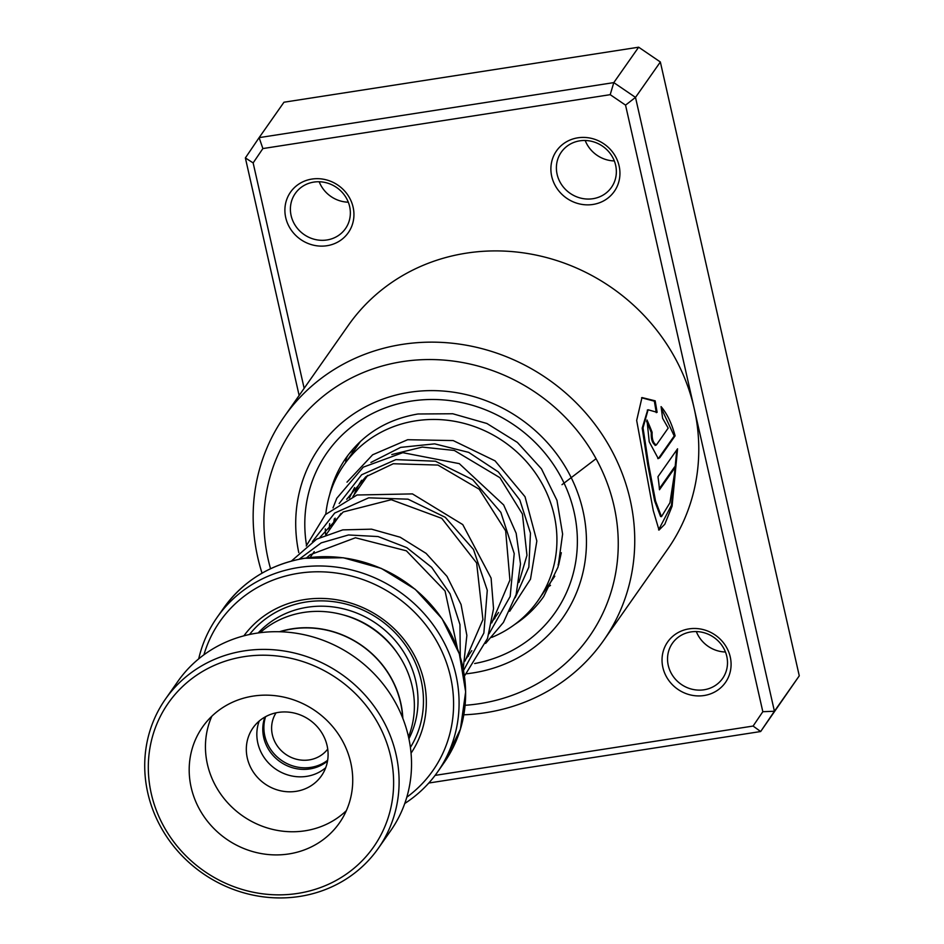 <?xml version="1.0" encoding="UTF-8"?>
<svg xmlns="http://www.w3.org/2000/svg" width="944" height="944" viewBox="0 0 944 944"><rect width="100%" height="100%" fill="white"/><g stroke="black" fill="none" stroke-linecap="round" stroke-linejoin="round"><path stroke-width="1.42" d="M264.898 717.074A39.459 36.84 -144.9 0 0 272.674 755.023A39.459 36.84 -144.9 0 0 310.057 768.9A39.459 36.84 -144.9 0 0 327.533 761.029M265.594 716.673A39.459 36.84 -144.9 0 0 274.22 753.949A39.459 36.84 -144.9 0 0 311.166 767.319A39.459 36.84 -144.9 0 0 327.662 760.239M276.073 712.826A31.565 29.476 -144.9 0 0 277.465 746.161A31.565 29.476 -144.9 0 0 309.431 759.873A31.565 29.476 -144.9 0 0 327.721 749.064M402.628 717.806A92.665 86.506 -144.9 0 0 291.708 629.046A92.665 86.506 -144.9 0 0 280.014 631.748M408.504 736.839A92.854 86.683 -144.9 0 0 391.972 646.192A92.854 86.683 -144.9 0 0 303.142 612.526A92.854 86.683 -144.9 0 0 260.107 632.692M411.065 753.159A102.129 95.356 -144.9 0 0 407.832 644.693A102.129 95.356 -144.9 0 0 303.968 599.676A102.129 95.356 -144.9 0 0 243.894 635.831M410.416 747.412A98.424 91.887 -144.9 0 0 404.681 644.138A98.424 91.887 -144.9 0 0 305.549 602.095A98.424 91.887 -144.9 0 0 249.523 634.498M406.805 797.208A129.989 121.351 -144.9 0 0 440.636 648.717A129.989 121.351 -144.9 0 0 297.856 573.397A129.989 121.351 -144.9 0 0 203.916 654.806M198.7 658.865A134.626 125.694 35.1 0 1 217.144 617.341A134.626 125.694 35.1 0 1 297.785 567.651A134.626 125.694 35.1 0 1 435.444 628.079A134.626 125.694 35.1 0 1 437.544 772.027A134.626 125.694 35.1 0 1 404.764 803.486M402.828 718.325A92.854 86.683 -144.9 0 0 291.672 628.869A92.854 86.683 -144.9 0 0 279.448 631.737M243.434 656.764A125.351 117.021 -144.9 0 0 151.429 794.317A125.351 117.021 -144.9 0 0 298.481 893.295A125.351 117.021 -144.9 0 0 390.497 755.731A125.351 117.021 -144.9 0 0 243.434 656.764M300.452 896.316A129.989 121.351 35.1 0 1 167.548 837.977A129.989 121.351 35.1 0 1 165.519 698.997A129.989 121.351 35.1 0 1 243.375 651.018A129.989 121.351 35.1 0 1 376.278 709.357A129.989 121.351 35.1 0 1 378.308 848.337A129.989 121.351 35.1 0 1 300.452 896.316M289.301 853.872A83.568 78.01 -144.9 0 0 339.356 823.038A83.568 78.01 -144.9 0 0 338.058 733.689A83.568 78.01 -144.9 0 0 252.614 696.188A83.568 78.01 -144.9 0 0 202.559 727.022A83.568 78.01 -144.9 0 0 203.869 816.371A83.568 78.01 -144.9 0 0 289.301 853.872M211.822 716.248A83.568 78.01 -144.9 0 0 224.648 799.273A83.568 78.01 -144.9 0 0 305.549 830.72A83.568 78.01 -144.9 0 0 346.354 810.66M296.381 791.296A41.784 39.011 -144.9 0 0 321.408 775.885A41.784 39.011 -144.9 0 0 320.759 731.211A41.784 39.011 -144.9 0 0 278.032 712.46A41.784 39.011 -144.9 0 0 253.004 727.871A41.784 39.011 -144.9 0 0 253.653 772.546A41.784 39.011 -144.9 0 0 296.381 791.296M325.704 767.72A41.784 39.011 35.1 0 1 306.894 776.322A41.784 39.011 35.1 0 1 267.164 761.466A41.784 39.011 35.1 0 1 259.222 721.051M165.519 698.997L177.944 681.285A129.989 121.351 35.1 0 1 255.8 633.318A129.989 121.351 35.1 0 1 388.704 691.657A129.989 121.351 35.1 0 1 390.733 830.637L378.308 848.337M592.962 204.459A35.282 32.934 35.1 0 1 551.721 176.363A35.282 32.934 35.1 0 1 577.87 137.812A35.282 32.934 35.1 0 1 619.111 165.908A35.282 32.934 35.1 0 1 592.962 204.459M579.817 140.833A30.645 28.603 -144.9 0 0 561.291 152.173A30.645 28.603 -144.9 0 0 561.715 184.847A30.645 28.603 -144.9 0 0 592.915 198.712A30.645 28.603 -144.9 0 0 611.452 187.372A30.645 28.603 -144.9 0 0 611.028 154.686A30.645 28.603 -144.9 0 0 579.817 140.833M326.954 245.723A35.282 32.934 35.1 0 1 285.725 217.627A35.282 32.934 35.1 0 1 311.874 179.077A35.282 32.934 35.1 0 1 353.103 207.173A35.282 32.934 35.1 0 1 326.954 245.723M313.821 182.098A30.645 28.603 -144.9 0 0 295.295 193.437A30.645 28.603 -144.9 0 0 295.72 226.123A30.645 28.603 -144.9 0 0 326.919 239.977A30.645 28.603 -144.9 0 0 345.457 228.649A30.645 28.603 -144.9 0 0 345.02 195.963A30.645 28.603 -144.9 0 0 313.821 182.098M704.094 695.527A35.282 32.934 35.1 0 1 662.865 667.432A35.282 32.934 35.1 0 1 689.014 628.881A35.282 32.934 35.1 0 1 730.255 656.977A35.282 32.934 35.1 0 1 704.094 695.527M690.961 631.914A30.645 28.603 -144.9 0 0 672.435 643.242A30.645 28.603 -144.9 0 0 672.86 675.928A30.645 28.603 -144.9 0 0 704.059 689.781A30.645 28.603 -144.9 0 0 722.597 678.453A30.645 28.603 -144.9 0 0 722.172 645.767A30.645 28.603 -144.9 0 0 690.961 631.914M725.452 651.997A30.645 28.603 35.1 0 1 696.33 631.56M614.308 160.928A30.645 28.603 35.1 0 1 585.197 140.491M348.312 202.193A30.645 28.603 35.1 0 1 319.19 181.755M465.121 705.286A181.059 169.035 -144.9 0 0 479.788 703.634A181.059 169.035 -144.9 0 0 613.978 505.807A181.059 169.035 -144.9 0 0 402.38 361.635A181.059 169.035 -144.9 0 0 270.55 568.725M262.031 573.161A194.983 182.039 35.1 0 1 284.356 416.528A194.983 182.039 35.1 0 1 402.274 344.395A194.983 182.039 35.1 0 1 600.832 432.564A194.983 182.039 35.1 0 1 603.546 640.563A194.983 182.039 35.1 0 1 485.629 712.696A194.983 182.039 35.1 0 1 463.834 714.809M409.33 392.326A148.562 138.697 -144.9 0 0 319.485 447.291A148.562 138.697 -144.9 0 0 298.764 552.57A148.562 138.697 -144.9 0 1 319.485 447.291A148.562 138.697 -144.9 0 1 409.33 392.326A148.562 138.697 -144.9 0 1 560.618 459.504A148.562 138.697 -144.9 0 1 562.683 617.978A148.562 138.697 -144.9 0 0 560.618 459.504A148.562 138.697 -144.9 0 0 409.33 392.326M466.572 673.768A148.562 138.697 -144.9 0 0 472.838 672.942A148.562 138.697 -144.9 0 0 562.683 617.978A148.562 138.697 -144.9 0 1 472.838 672.942A148.562 138.697 -144.9 0 1 466.572 673.768M677.556 448.801L657.956 476.72A194.983 182.039 35.1 0 1 659.478 489.747L675.515 466.902L669.921 502.833L661.473 516.651L655.537 501.004L648.622 464.519L643.029 427.856L648.091 409.767L657.118 412.339L655.16 400.822L641.967 397.566L636.669 420.458L653.272 510.61L659.03 530.068L664.777 524.286L672.081 506.244L677.556 448.801M656.363 444.954C653.26 443.302 651.832 439.102 652.115 432.34A194.983 182.039 35.1 0 0 646.982 419.997L649.212 441.768L658.251 458.595L659.726 457.757L675.102 435.845C671.762 423.419 667.089 413.673 661.083 406.616L662.617 418.286L668.187 428.104L656.363 444.954L655.101 445.45M603.546 640.563L667.585 549.314A194.983 182.039 -144.9 0 0 694.182 408.422A194.983 182.039 -144.9 0 0 466.312 253.157A194.983 182.039 -144.9 0 0 348.383 325.291L284.356 416.528M435.09 775.39L753.1 726.054L762.823 711.705L625.542 105.126L610.202 94.671L262.88 148.562L253.145 162.911L304.157 388.314M610.202 94.671L613.801 82.612L638.651 47.2L283.979 102.223L259.128 137.635L613.801 82.612L635.501 97.397L660.352 61.985L638.651 47.2M299.13 395.477L245.369 157.931L259.128 137.635L262.88 148.562M625.542 105.126L635.501 97.397L774.422 711.245L760.663 731.529L799.273 675.833L660.352 61.985M753.1 726.054L760.663 731.529L428.8 783.024M762.823 711.705L774.422 711.245L799.273 675.833M253.145 162.911L245.369 157.931M655.49 445.155C652.387 443.515 650.982 439.338 651.266 432.6L652.115 432.34M646.557 421.213A194.051 181.165 35.1 0 1 651.266 432.6M657.815 458.595L659.726 457.757M658.841 457.899L674.217 435.986L675.102 435.845M674.217 435.986L661.319 408.233M656.281 412.646L654.345 401.165L641.59 397.778M658.593 529.914L671.42 505.264L676.777 449.91M654.345 401.165L655.16 400.822M659.384 488.614L674.606 466.914L675.515 466.902M661.473 516.651L660.564 516.521L654.629 500.934L647.726 464.637L642.203 428.128L647.69 409.956M366.626 476.956L367.251 475.717M554.789 576.194L537.986 600.644A118.378 110.519 35.1 0 1 491.718 637.401M325.81 514.173A118.378 110.519 35.1 0 1 344.182 464.625L360.502 441.379M325.645 534.835A118.378 110.519 35.1 0 1 325.291 528.9M344.182 464.625A118.378 110.519 35.1 0 1 418.416 420.446A118.378 110.519 35.1 0 1 537.101 475.493A118.378 110.519 35.1 0 1 537.986 600.644M561.314 552.712L558.565 565.244M354.012 494.916A95.167 88.854 35.1 0 1 361.635 480.248M335.144 518.126L334.377 522.905L335.144 518.126M596.065 458.701L561.999 484.673M408.917 738.751A92.854 86.683 -144.9 0 0 398.215 644.233A92.854 86.683 -144.9 0 0 306.765 607.346A92.854 86.683 -144.9 0 0 258.172 632.952M397.188 652.918A88.205 82.352 -144.9 0 0 342.884 614.804M304.322 558.352A134.626 125.694 -144.9 0 0 223.681 608.03C243.363 580.843 270.279 564.252 304.428 558.27L343.321 557.762L381.376 568.441L415.277 589.351L442.052 618.686L459.35 653.85L465.652 691.787L460.412 729.169L444.081 762.717A134.626 125.694 -144.9 0 0 441.981 618.768A134.626 125.694 -144.9 0 0 304.322 558.352M306.517 545.184A139.275 130.024 35.1 0 1 411.313 401.094A139.275 130.024 35.1 0 1 573.645 510.102A139.275 130.024 35.1 0 1 474.667 663.526M514.586 624.562A120.702 112.69 -144.9 0 0 543.709 596.525L558.034 567.061L562.612 534.056L556.96 500.32L541.455 468.826L517.383 442.417L486.903 423.49L452.742 413.755L417.98 413.991C387.394 419.219 363.44 433.827 346.106 457.84A120.702 112.69 -144.9 0 0 329.645 494.75M493.806 619.288L494.88 618.509M515.153 597.753L528.841 567.143L530.457 533.136L519.837 500.013L498.326 471.917L468.696 452.377L434.688 443.857L400.657 447.373L370.921 462.466M460.271 656.812L459.964 624.598L450.064 593.8L431.668 567.32L406.781 547.638L378.048 536.558L348.489 534.965L321.231 542.859L299.154 559.226M463.539 670.464L483.871 633.035L487.281 590.307L473.487 549.443L445.273 517.312L408.009 499.175L368.703 497.83L334.695 513.052L312.405 541.655M307.532 557.031L307.378 557.821M489.075 633.731L510.161 596.478L514.22 553.585L500.839 512.344L472.767 479.741L435.42 461.215L395.878 459.622L361.611 474.797L339.167 503.53M334.306 518.893L333.421 524.262M367.735 475.375L352.903 496.509M340.973 513.501L326.14 534.634M314.222 551.615L310.104 557.479M223.681 608.03L217.144 617.341M444.081 762.717L437.544 772.027M498.574 612.491L491.942 621.931M471.811 650.617L465.191 660.057M647.289 410.109L648.091 409.767M349.363 498.007L354.602 487.529M391.784 454.56L422.239 447.078L454.335 450.453L499.931 477.699L522.421 514.02L526.964 555.308L518.929 582.483M457.38 648.209L445.072 591.003L406.392 550.824L355.44 537.761L310.128 554.765L306.552 557.939M465.003 661.06L482.927 619.606L476.637 562.966L441.757 518.35L391.229 499.706L343.215 511.967L319.933 537.407M491.753 622.934L509.925 580.088L505.665 530.858L479.186 489.204L437.957 465.062L393.247 463.752L365.824 476.779L346.696 499.282M463.209 668.73L466.867 635.442L461.05 604.467L446.996 576.371L426.086 553.373L400.197 537.23L371.57 529.171L342.778 529.879L316.677 539.118L291.401 561.066M464.448 676.069L487.517 638.451L493.547 608.715L491.104 578.129L462.761 524.593L412.445 493.901L357.021 494.998L325.361 514.622L306.245 545.974M467.575 656.646L468.448 656.139M485.629 643.407L503.423 622.415L516.144 594.543L520.498 563.934L516.156 533.266L503.659 504.946L459.303 463.646L402.793 452.672L363.287 467.15L336.819 498.243L333.008 507.86M329.645 523.578L329.126 530.375M346.991 482.16L372.644 454.784L407.666 439.715L453.179 440.565L495.057 460.849L525.029 496.733L536.841 541.042L530.493 579.179L509.689 611.299M359.145 442.653A13.924 13.924 0 0 0 359.109 443.361M558.128 564.536A13.924 13.924 0 0 0 558.919 563.969M354.484 450.099A13.924 13.924 0 0 0 345.646 462.548M547.567 586.991A13.924 13.924 0 0 0 550.494 585.41"/></g></svg>
